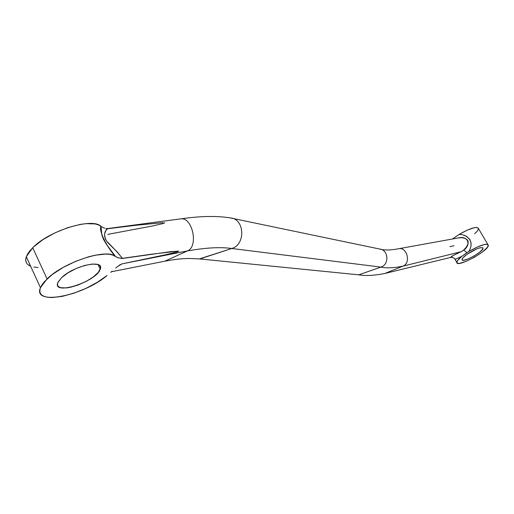 <?xml version="1.0" encoding="UTF-8"?>
<svg xmlns="http://www.w3.org/2000/svg" width="514" height="514" viewBox="0 0 514 514"><rect width="100%" height="100%" fill="white"/><g stroke="black" fill="none" stroke-linecap="round" stroke-linejoin="round"><path stroke-width="0.77" d="M107.786 228.537L105.858 230.561L104.683 233.812L104.586 236.189L105.441 239.222L107.561 242.415L117.494 252.245L122.435 258.465L117.558 257.649L113.067 255.162L109.662 254.321L105.409 254.057L94.794 255.285L88.71 256.762L75.828 261.273L63.216 267.402L52.332 274.476L44.403 281.659L41.833 285.045L40.278 288.161L39.771 290.924L40.304 293.276L41.859 295.145L44.371 296.494L47.763 297.304L51.927 297.548L62.11 296.405L73.855 293.218L86.011 288.341L97.435 282.244L107.034 275.517C83.686 295.82 32.151 306.183 40.458 287.679L47.07 278.909L32.716 247.709L47.07 278.909C64.044 261.902 107.689 248.011 115.541 256.537L106.18 243.925L103.423 239.254L101.823 234.859L101.027 226.43C92.867 217.21 49.325 230.381 32.716 247.709L26.304 256.724C24.8 261.228 26.246 264.382 30.634 266.188L27.923 264.62M61.609 277.644C73.836 265.487 104.895 258.934 100.243 269.143C96.96 281.486 52.126 296.077 57.806 282.687L61.609 277.644L67.919 272.876L75.982 268.597L84.508 265.494L92.135 264.055L97.686 264.472L99.408 265.359L100.339 266.65L100.461 268.295L98.296 272.362L93.285 276.956L86.185 281.402L78.025 285.058L69.981 287.39L66.383 287.936L60.691 287.686L58.834 286.883L57.741 285.662L57.472 284.062L58.043 282.141L61.609 277.644M105.884 228.557L107.548 228.569C107.105 229.225 101.894 232.463 106.61 241.175C113.716 248.153 118.991 253.916 122.435 258.465L170.982 251.616L178.859 251.115L175.897 252.303L163.099 255.323L137.469 260.707L187.437 250.922C198.789 246.688 192.512 217.024 180.864 218.855C192.512 217.024 198.789 246.688 187.437 250.922L122.036 263.862L119.023 265.404L122.036 263.862L166.459 254.571L177.561 251.815L178.737 251.07L150.962 254.263L121.182 258.51M164.808 261.202L187.437 250.922L164.808 261.202L111.506 271.739M112.103 271.212L110.748 272.394M115.727 268.051L117.7 266.4M119.492 265.076L122.036 263.862L117.52 266.541M118.361 257.932L115.541 256.537C106.584 247.041 98.418 229.996 101.027 226.43L104.772 228.28M107.259 228.724L106.758 228.691M180.054 218.964L180.864 218.855C200.608 216.021 217.152 215.719 230.49 217.962C244.536 218.713 245.949 244.58 231.743 248.5L199.393 258.902L358.766 274.829C365.403 276.037 374.108 275.588 384.883 273.467L402.899 266.162L384.883 273.467M487.882 244.555L478.457 228.544C476.658 226.166 470.175 228.145 459.008 234.468L462.163 234.615L466.609 236.311L469.931 239.64L470.978 242.524L471.062 245.57L470.329 248.596L468.916 251.442L466.93 252.663L463.731 250.042C471.049 245.39 468.466 235.611 458.951 237.821L398.858 248.705C407.261 246.9 411.116 263.386 402.899 266.162C411.116 263.386 407.261 246.9 398.858 248.705L398.491 248.776L398.858 248.705C390.685 250.279 384.299 250.389 379.698 249.039C388.366 249.624 389.625 264.543 380.919 267.107C389.625 264.543 388.366 249.624 379.698 249.039L230.49 217.962C244.536 218.713 245.949 244.58 231.743 248.5L199.843 258.947L189.531 258.478C182.56 258.491 174.413 259.384 165.084 261.151M187.437 250.922C205.664 247.69 220.435 246.881 231.743 248.5L380.919 267.107L358.766 274.829L380.919 267.107C386.477 268.314 393.801 268 402.899 266.162L461.097 251.719L463.731 250.042L466.93 252.663L461.829 256.325L455.256 259.371L454.806 259.159M38.12 267.492L33.924 267.094M26.31 262.603L25.706 260.116L26.137 257.218L27.621 253.993L30.114 250.517L33.571 246.893L42.97 239.601L54.78 232.945L67.642 227.696L80.094 224.432L85.722 223.661L95.039 223.905L98.495 224.901L101.091 226.488M108.024 228.685L136.467 225.222L162.887 222.678M164.03 222.691L164.608 222.774L163.844 223.359L152.632 225.961L107.76 234.371M464.129 235.123C471.357 238.804 472.951 244.246 468.916 251.442C480.134 245.107 486.597 243.045 488.3 245.255C489.373 250.44 456.374 268.359 456.785 262.365C456.811 261.048 458.494 259.037 461.829 256.325L457.389 260.765L456.843 262.66L458.308 263.412L459.747 263.329L466.224 261.324L474.448 257.238L482.145 252.201L487.182 247.607L488.3 245.435L488.094 244.741L486.186 244.253L484.535 244.484L477.455 246.951L468.916 251.442L461.829 256.325M449.898 246.688L454.029 245.718M466.603 254.616C475.411 248.853 480.892 246.701 483.044 248.159C483.77 251.603 461.765 263.547 462.041 259.564C462.092 258.491 463.615 256.839 466.603 254.616M456.785 262.365L455.083 259.409C455.147 258.272 453.689 257.604 450.701 257.405C450.752 256.672 454.215 254.777 461.097 251.719L463.467 250.26L466.333 247.195L468.093 243.707L468.093 241.137L466.93 239.428L464.418 238.136L461.636 237.68L458.482 237.911M459.008 234.468L452.474 238.997L459.008 234.468L467.515 230.002L474.615 227.612L476.285 227.426L478.238 227.991M452.134 256.248L451.613 256.871M450.637 257.424L453.566 255.304L461.097 251.719L402.899 266.162M466.757 254.501L476.709 248.898L480.102 247.735L482.89 247.78L482.807 248.988L479.845 252.078L474.467 255.76L468.46 258.805L463.795 260.225L462.24 259.994L462.041 259.519L462.844 257.944L466.757 254.501M478.463 228.73L477.403 230.972L474.647 233.838M26.304 256.724L40.458 287.679M98.084 264.614L100.243 269.143M107.548 228.569L180.864 218.855M482.768 247.684L483.044 248.159M458.951 237.821L458.462 237.911M385.05 273.429L450.585 257.43"/></g></svg>
